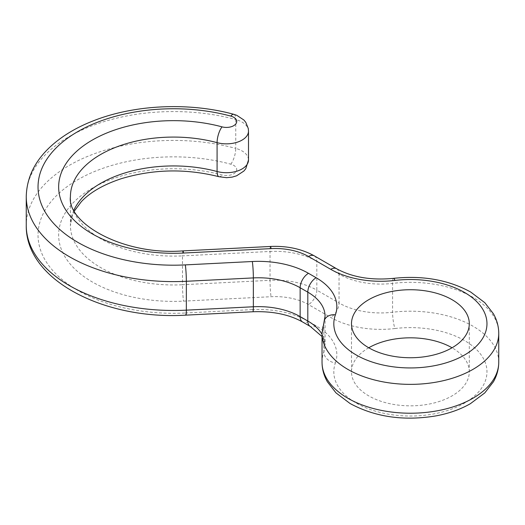 <?xml version="1.0" encoding="UTF-8"?>
<svg xmlns="http://www.w3.org/2000/svg" width="525" height="525" viewBox="0 0 525 525"><rect width="100%" height="100%" fill="white"/><g stroke="black" fill="none" stroke-linecap="round" stroke-linejoin="round"><path stroke-width="0.39" stroke-dasharray="2.62 1.97" d="M368.74 347.78A58.905 34.007 0 0 0 351.488 371.831A58.905 34.007 0 0 0 368.74 395.876A58.905 34.007 0 0 0 432.935 403.252A58.905 34.007 0 0 0 469.298 371.831A58.905 34.007 0 0 0 452.045 347.78M248.502 131.093A22.089 12.751 0 0 0 235.751 119.536L235.751 148.391A147.263 85.024 0 0 0 92.315 154.521A147.263 85.024 0 0 0 50.663 178.572A147.263 85.024 0 0 0 26.25 225.448M233.835 114.325A11.78 4.062 105.1 0 1 235.751 119.536A147.263 85.024 0 0 0 92.315 125.665A147.263 85.024 0 0 0 50.663 149.71A147.263 85.024 0 0 0 26.25 196.593M322.035 333.355A88.357 51.01 0 0 1 323.846 323.065A11.78 9.424 19.6 0 1 324.293 320.48M498.75 333.355A88.357 51.01 0 0 0 392.575 283.388L392.575 312.244A11.78 1.942 -96.8 0 0 394.951 328.525A70.685 40.812 0 0 1 330.717 317.415L308.483 304.579A47.125 27.208 0 0 0 271.058 296.71L183.527 301.133A114.863 66.314 0 0 1 76.558 270.631A114.863 66.314 0 0 1 74.183 201.771A114.863 66.314 0 0 1 115.835 177.719A114.863 66.314 0 0 1 222.055 174.963A10.31 5.952 0 0 0 235.758 172.088A10.31 5.952 0 0 0 230.77 164.181A135.483 78.218 0 0 0 100.833 169.057A135.483 78.218 0 0 0 59.181 193.108A135.483 78.218 0 0 0 57.724 275.678A135.483 78.218 0 0 0 185.318 312.992A11.78 0.84 -92.9 0 0 185.916 315.138M393.56 278.348A11.78 1.942 -96.8 0 0 392.575 283.388A58.905 34.007 0 0 1 339.045 274.122L339.045 302.984A58.905 34.007 0 0 0 392.575 312.244A88.357 51.01 0 0 1 498.75 362.211M394.951 328.525A76.578 44.212 0 0 1 486.793 368.839A76.578 44.212 0 0 1 405.215 415.938A76.578 44.212 0 0 1 335.39 362.913A11.78 9.424 19.6 0 1 323.846 351.927L323.846 323.065A58.905 34.007 0 0 0 325.06 316.207L325.06 345.069A58.905 34.007 0 0 0 322.035 334.307M335.39 362.913A70.685 40.812 0 0 0 316.135 325.828L308.477 321.405A70.685 40.812 0 0 0 252.328 309.606A11.78 0.84 -92.9 0 0 252.925 311.752M185.318 312.992L252.328 309.606M308.477 321.405A11.78 6.799 -60 0 1 302.584 321.989M316.135 325.828A11.78 6.799 -60 0 1 310.249 326.412M322.035 362.211A88.357 51.01 0 0 1 323.846 351.927A58.905 34.007 0 0 0 325.06 345.069L324.082 340.246L322.035 336.525M230.77 164.181A11.78 4.062 105.1 0 0 235.751 148.391A22.089 12.751 0 0 1 248.502 159.954M218.997 176.722A11.78 4.062 105.1 0 0 222.055 174.963M73.9 210.131A103.084 59.515 0 0 0 70.429 225.448A103.084 59.515 0 0 0 182.497 284.74A11.78 0.84 -92.9 0 0 183.527 301.133M74.379 211.024L72.496 214.994L70.429 225.448L70.429 196.593A103.084 59.515 0 0 0 182.497 255.878L182.497 284.74L270.027 280.317A11.78 0.84 -92.9 0 0 271.058 296.71M182.93 250.891A11.78 0.84 -92.9 0 0 182.497 255.878L270.027 251.462L270.027 280.317A58.905 34.007 0 0 1 316.818 290.148A11.78 6.799 -60 0 1 308.483 304.579M314.377 255.898A11.78 6.799 -60 0 1 316.818 261.293L316.818 290.148L339.045 302.984A11.78 6.799 -60 0 1 330.717 317.415M336.604 268.734A11.78 6.799 -60 0 1 339.045 274.122L316.818 261.293A58.905 34.007 0 0 0 270.027 251.462A11.78 0.84 -92.9 0 1 270.46 246.468M469.298 371.831L469.298 323.735M351.488 371.831L351.488 323.735"/><path stroke-width="0.79" d="M368.74 347.78A58.905 34.007 0 0 0 432.935 355.156A58.905 34.007 0 0 0 469.298 323.735A58.905 34.007 0 0 0 410.392 289.728A58.905 34.007 0 0 0 351.488 323.735A58.905 34.007 0 0 0 368.74 347.78A58.905 34.007 0 0 1 452.045 347.78M233.835 114.325C189.873 102.283 136.126 104.462 95.333 120.054C78.356 126.446 64.063 134.708 52.447 144.847C35.457 159.757 26.729 177.004 26.25 196.593L26.25 225.448A147.263 85.024 0 0 0 186.349 310.15L253.358 306.764A11.78 0.84 -92.9 0 1 252.925 311.752L185.916 315.138A11.78 0.84 -92.9 0 0 186.349 310.15L186.349 281.288A11.78 0.84 -92.9 0 0 185.318 264.895L252.328 261.509A70.685 40.812 0 0 1 308.477 273.308L316.135 277.732A70.685 40.812 0 0 1 335.39 314.816A76.578 44.212 0 0 0 405.215 367.841A76.578 44.212 0 0 0 486.793 320.742A76.578 44.212 0 0 0 394.951 280.429A11.78 1.942 -96.8 0 0 393.56 278.348C371.201 280.507 352.216 277.298 336.604 268.734L314.377 255.898C301.685 248.889 287.05 245.746 270.46 246.468L182.93 250.891A11.78 0.84 -92.9 0 1 183.527 253.037A114.863 66.314 0 0 1 76.558 222.534A114.863 66.314 0 0 1 74.183 153.674A114.863 66.314 0 0 1 115.835 129.623A114.863 66.314 0 0 1 222.055 126.866A11.78 4.062 105.1 0 0 217.081 142.656A22.089 12.751 0 0 0 248.502 131.093L248.286 128.527L245.798 122.364L243.882 120.008L236.795 115.323L233.835 114.325A11.78 4.062 105.1 0 0 230.77 116.084A135.483 78.218 0 0 0 100.833 120.96A135.483 78.218 0 0 0 59.181 145.012A135.483 78.218 0 0 0 57.724 227.581A135.483 78.218 0 0 0 185.318 264.895M26.25 196.593A147.263 85.024 0 0 0 186.349 281.288L253.358 277.909L253.358 306.764A58.905 34.007 0 0 1 300.142 316.595L300.142 287.739A58.905 34.007 0 0 0 253.358 277.909A11.78 0.84 -92.9 0 0 252.328 261.509M183.527 253.037L271.058 248.614A47.125 27.208 0 0 1 308.483 256.482L330.717 269.318A70.685 40.812 0 0 0 394.951 280.429M322.035 362.211C322.081 369.121 323.873 375.67 327.41 381.846L335.98 392.877L350.063 403.508C375.132 417.047 403.692 421.188 435.743 415.925C448.731 413.536 460.254 409.474 470.328 403.732L484.778 392.91L493.402 381.806C496.919 375.637 498.704 369.108 498.75 362.211A88.357 51.01 0 0 1 410.392 413.221A88.357 51.01 0 0 1 322.035 362.211L322.035 333.355L324.293 320.48A11.78 9.424 19.6 0 1 335.39 314.816M322.035 333.355A88.357 51.01 0 0 0 410.392 384.366A88.357 51.01 0 0 0 498.75 333.355C498.697 326.438 496.906 319.896 493.375 313.714L484.805 302.682L470.722 292.058C448.481 279.845 422.763 275.271 393.56 278.348M324.293 320.48L325.06 316.207A58.905 34.007 0 0 0 307.808 292.162A11.78 6.799 -60 0 1 316.135 277.732M182.93 250.891C122.174 255.609 66.59 222.482 70.429 196.593A103.084 59.515 0 0 1 82.832 168.289A103.084 59.515 0 0 1 124.484 144.237A103.084 59.515 0 0 1 217.081 142.656L217.081 171.511A103.084 59.515 0 0 0 124.484 173.099A103.084 59.515 0 0 0 82.832 197.144A103.084 59.515 0 0 0 73.9 210.131M222.055 126.866A10.31 5.952 0 0 0 235.758 123.992A10.31 5.952 0 0 0 230.77 116.084M302.584 321.989A11.78 6.799 -60 0 1 300.142 316.595L307.808 321.018A11.78 6.799 -60 0 0 310.249 326.412L302.584 321.989C289.183 314.495 272.626 311.082 252.925 311.752M308.477 273.308A11.78 6.799 -60 0 0 300.142 287.739L307.808 292.162L307.808 321.018A58.905 34.007 0 0 1 322.035 334.307M74.379 211.024L81.329 201.685C90.307 192.222 103.622 184.564 121.268 178.717C153.234 169.063 185.811 168.394 218.997 176.722A11.78 4.062 105.1 0 1 217.081 171.511A22.089 12.751 0 0 0 248.502 159.954L248.502 131.093M271.058 248.614A11.78 0.84 -92.9 0 0 270.46 246.468M308.483 256.482A11.78 6.799 -60 0 1 314.377 255.898M330.717 269.318A11.78 6.799 -60 0 1 336.604 268.734M26.25 225.448C25.436 280.534 105.223 320.165 185.916 315.138M322.035 336.525L310.249 326.412M498.75 362.211L498.75 333.355M218.997 176.722L226.603 177.686L232.168 177.115L236.585 175.816L243.876 171.052L245.792 168.689L248.502 159.954"/></g></svg>
